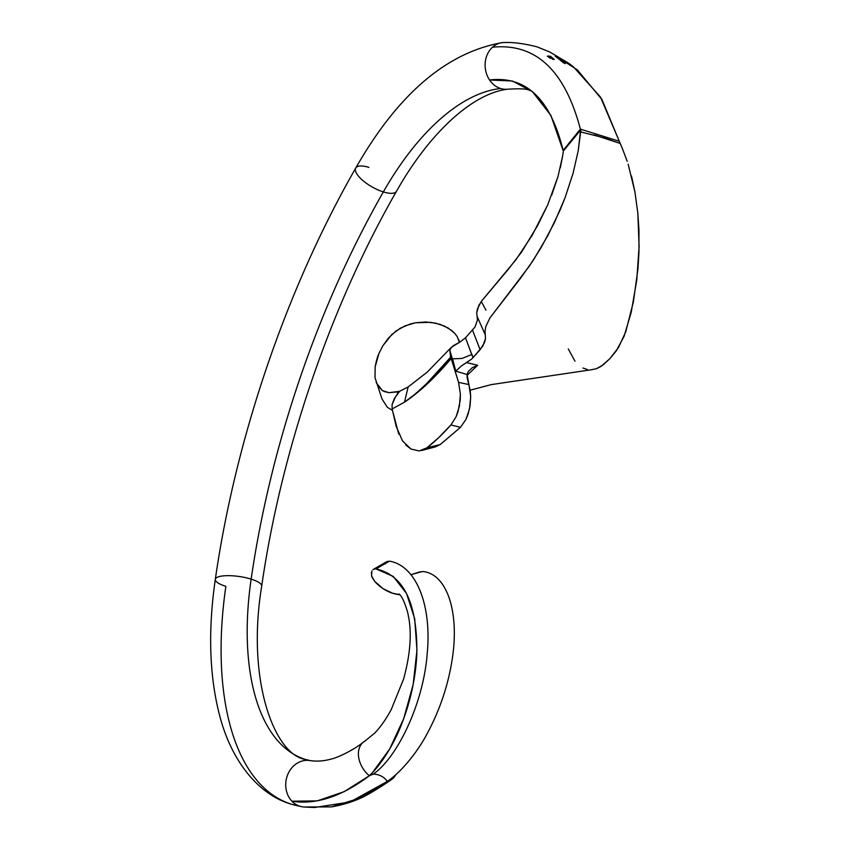 <?xml version="1.0" encoding="UTF-8"?>
<svg xmlns="http://www.w3.org/2000/svg" width="850" height="850" viewBox="0 0 850 850"><rect width="100%" height="100%" fill="white"/><g stroke="black" fill="none" stroke-linecap="round" stroke-linejoin="round"><path stroke-width="1.27" d="M290.87 804.026A272.011 133.939 -72.7 0 0 299.922 806.246A272.011 133.939 107.3 0 1 290.87 804.026A272.011 133.939 107.3 0 1 225.866 586.341A23.449 6.269 8.3 0 1 215.284 579.466A23.449 6.269 8.3 0 1 227.619 575.662A23.449 6.269 8.3 0 1 251.143 579.126A572.156 281.743 107.3 0 1 383.339 191.919A23.449 8.319 -150.3 0 1 362.461 180.179A23.449 8.319 -150.3 0 1 355.831 167.896A23.449 8.319 29.7 0 0 362.461 180.179A23.449 8.319 29.7 0 0 383.339 191.919A234.494 115.473 107.3 0 1 500.586 88.506A23.449 19.954 -96.3 0 1 489.558 79.985A23.449 19.954 -96.3 0 1 492.501 47.207A23.449 19.954 -96.3 0 1 504.9 42.5M502.212 42.627A23.449 19.954 -96.3 0 1 505.357 42.521M355.831 167.896A23.449 8.319 -150.3 0 1 368.9 167.386M396.397 191.42A23.449 8.319 -150.3 0 1 383.339 191.919A572.156 281.743 -72.7 0 0 251.143 579.126A23.449 6.269 8.3 0 1 261.726 586.001A23.449 6.269 -171.7 0 0 251.143 579.126A225.112 110.851 -72.7 0 0 304.927 759.284A225.112 110.851 107.3 0 1 251.143 579.126A23.449 6.269 -171.7 0 0 227.619 575.662A23.449 6.269 -171.7 0 0 215.284 579.466M391.404 779.662C380.896 786.856 371.748 792.508 363.938 796.609C353.94 801.465 343.071 804.897 331.341 806.905L306.914 806.969A23.449 20.368 -80.2 0 1 302.281 806.809A23.449 20.368 -80.2 0 1 299.922 806.246A23.449 20.368 -80.2 0 1 291.943 801.221A23.449 20.368 -80.2 0 1 288.012 773.914A23.449 20.368 -80.2 0 1 309.995 760.548M567.917 62.73L560.787 58.884L568.926 63.453L572.475 66.066L563.029 60.626L577.352 69.902L601.949 99.514L619.299 141.259L580.38 129.126C564.836 70.199 535.543 42.893 492.501 47.207C535.543 42.893 564.836 70.199 580.38 129.126L563.146 150.514C550.619 99.184 526.108 75.671 489.558 79.985L512.369 81.005L532.334 91.534L550.885 115.43L563.295 151.109L580.635 129.954L578.202 150.833L573.028 173.464L565.08 197.657L554.317 222.796L541.004 247.786L529.359 266.092L489.983 317.847L520.837 277.833L533.418 260.047L547.963 235.365L560.054 210.131L565.08 197.657L573.028 173.464L578.202 150.833L580.826 130.773L580.38 129.126L563.136 150.471L563.295 151.109L580.603 129.997L580.38 129.126L619.299 141.259L600.482 97.091L573.495 66.906M549.759 58.108L553.414 58.554L550.343 57.896M559.534 58.193L556.251 57.056L559.534 58.193M559.544 58.533L557.069 57.651L559.544 58.533M560.586 60.52L563.454 61.731L561.319 60.424L560.447 60.361L561.191 61.03L563.454 61.731L561.202 60.393M564.028 62.507L561.499 61.296L564.039 62.379M565.261 63.644L562.732 62.411L565.271 63.495M549.111 56.716L551.331 56.854L550.704 56.376L547.857 55.972L551.331 56.854L547.857 55.972L547.347 56.291L548.611 56.674M561.351 60.297L558.142 58.501L560.617 59.479L558.907 59.107L561.478 60.233L559.789 59.829L561.776 60.382L560.394 59.298M557.069 57.184L555.22 56.302L557.069 57.184M568.161 62.9L562.222 59.978L569.447 63.867M567.694 63.261L571.381 65.248M552.479 59.16L554.189 59.447M548.59 57.205L552.256 57.63L549.174 56.992M555.528 55.93L557.706 56.918L555.528 55.93M612.234 140.579L594.044 134.906L619.82 143.321L619.554 142.131L621.956 147.422L619.299 141.259L619.82 143.321L603.096 137.551L612.234 140.579M580.816 130.773L581.102 132.026L600.451 136.893L581.102 132.026L580.826 130.773M563.199 152.023L562.689 155.741L563.199 152.023M568.278 348.946L574.982 361.154M582.994 368.039L587.35 369.506M628.161 164.241L634.886 191.707L637.84 213.222L638.945 229.798L638.966 252.312L637.936 269.014L633.409 301.771L625.717 331.914L618.428 347.608L609.864 358.689L600.918 366.467L596.349 368.751L591.143 369.782L596.349 368.751L603.192 364.873L609.864 358.689L616.335 350.763L624.07 336.334L631.231 312.237L636.767 280.043L639.104 246.702L637.84 213.222L634.886 191.707L631.486 175.939M627.215 161.319L621.956 147.422L627.215 161.319M547.676 204.967L537.891 225.038L521.73 251.866L508.374 269.238L481.27 301.453L515.854 259.866L532.227 235.227L547.676 204.967L558.025 176.439L562.689 155.741L560.32 167.779M485.987 310.165L481.27 301.453L477.349 309.039L476.712 312.949L477.477 319.908L475.054 326.974L465.513 337.779L460.062 341.976L465.513 337.779L472.983 357.691L482.8 346.131L485.499 338.523L485.042 330.862L485.807 326.527L489.961 317.826L485.807 326.527L485.042 330.862L485.499 338.523L484.617 342.348L480.123 349.711L472.983 357.691L471.612 359.061L472.983 357.691L471.931 354.429L462.06 358.445L452.572 358.849L455.749 371.142L467.086 374.499L468.902 384.551L458.554 382.383L451.308 358.466L452.551 358.774M381.969 398.905L387.366 407.341L392.402 410.316L387.366 407.341L382.011 399.011L374.999 377.655L375.169 366.849L378.973 353.398L382.787 345.876L388.312 338.194L395.856 331.096L405.057 325.858L415.512 322.766L430.684 322.32L440.034 324.36L448.332 328.121L454.888 333.487L457.236 336.685L459.361 342.359L457.226 336.674M467.022 375.402L477.679 365.266L467.022 375.402M474.81 364.608L466.576 362.557L471.612 359.061L461.422 365.925L455.749 371.142L452.572 358.849M399.681 391.319L389.077 392.679L382.404 390.596L377.57 385.56L374.999 377.655L375.169 366.849C376.348 360.612 377.623 356.129 378.973 353.398L382.787 345.876L391.839 334.486L400.329 328.185L410.274 323.999L415.512 322.766L425.754 321.969L435.476 323.127L444.337 326.028L451.881 330.618L454.888 333.487M558.025 176.439L551.703 195.149M398.714 434.053L392.849 411.825L396.089 426.105L402.486 440.874L410.943 449.034L405.726 444.911M396.822 394.804L399.606 391.425L394.421 398.342L392.094 404.526L392.137 408.978L393.635 415.267L392.137 408.978L404.483 402.178L415.161 394.092L426.541 383.701L450.638 357.181L449.831 350.349L452.359 358.976L449.831 350.349L450.224 349.031L453.178 345.759L460.062 341.976L451.361 347.289M431.598 446.654L425.744 449.416L431.194 446.76L426.913 447.801L438.642 437.697L450.936 424.936L460.466 427.337L440.215 444.571L431.194 446.76L440.215 444.571L434.956 446.994M451.212 358.53C435.051 377.634 419.475 392.179 404.483 402.188C419.475 392.179 435.051 377.634 451.212 358.53L458.554 382.383L460.381 394.007L460.233 400.053L458.022 411.634L456.089 416.766L450.936 424.936C442.542 434.339 434.531 441.957 426.913 447.801L419.22 450.946L410.943 449.034M477.679 365.266L472.26 367.731L468.286 371.482L472.26 367.731L477.679 365.266L466.576 362.557L461.422 365.925L455.749 371.142L467.086 374.499L468.286 371.482L467.086 374.499L467.096 377.464L470.188 390.437L470.688 396.546L469.54 408.797L465.906 419.517L460.466 427.337L465.906 419.517L467.989 414.46L470.082 405.822L470.688 396.546L468.902 384.551L458.554 382.383L460.381 394.007L459.425 406.013L456.089 416.766L450.936 424.936L460.466 427.337M480.112 349.679L472.504 330.119L480.101 349.679M481.493 301.644L478.911 305.118L476.712 312.949L477.126 316.508L485.254 334.719L477.116 316.508L477.477 319.908L475.054 326.974L465.513 337.779L471.729 354.578M451.127 358.604L450.638 357.181L451.127 358.604M398.969 391.467L397.364 391.871L397.598 393.826L397.364 391.871L389.077 392.679L384.434 391.616L382.404 390.596L376.178 382.543M395.771 396.228L392.094 404.526L392.137 408.978L404.483 402.178L408.138 386.952L404.483 402.178C418.487 392.519 433.872 377.517 450.638 357.181L449.831 350.349L450.904 347.831M440.215 444.571L435.232 446.919L426.137 449.31M431.194 446.76L425.701 449.427M419.199 450.946L431.141 446.771M507.089 89.261A23.449 19.954 -96.3 0 1 500.586 88.506A234.494 115.473 -72.7 0 0 383.339 191.919A23.449 8.319 29.7 0 0 396.387 191.431M331.341 806.905L358.944 798.426L387.345 781.394C384.03 776.826 379.376 774.393 373.384 774.084L369.314 775.763C341.753 796.514 315.966 805.003 291.943 801.221L317.252 800.87L344.197 791.648L369.314 775.763L373.384 774.084C379.376 774.393 384.03 776.826 387.345 781.394L350.03 802.018L314.617 807.5L304.544 807.032A23.449 20.368 -80.2 0 1 299.922 806.246A23.449 20.368 -80.2 0 1 291.943 801.221A23.449 20.368 -80.2 0 1 287.799 774.403A23.449 20.368 -80.2 0 1 309.06 760.421M369.314 775.763L372.598 772.459L389.693 748.956L403.739 718.569L413.174 684.431L416.978 650.037L414.694 618.747L406.513 593.459L393.199 576.385L375.966 568.894C403.952 575.153 417.573 603.681 416.829 654.468C415.554 678.661 410.337 702.249 401.189 725.231C393.114 746.289 379.355 766.626 369.314 775.763A23.449 16.798 -127.2 0 1 365.543 740.69A23.449 16.798 52.8 0 0 362.876 742.528M399.755 594.702A46.899 39.865 -96.7 0 1 374.733 581.442L383.084 588.668L392.647 593.236L399.755 594.713M422.546 571.497L411.485 574.515L419.56 571.933L423.321 571.561C447.174 574.292 460.02 613.02 451.881 661.311C447.833 685.971 439.886 709.537 428.028 732.02C417.021 753.536 399.744 773.213 387.345 781.394C399.744 773.213 417.021 753.536 428.028 732.02C439.886 709.537 447.833 685.971 451.881 661.311C460.02 613.02 447.174 574.292 423.321 571.561M373.384 774.084C398.193 756.532 423.385 702.578 427.146 654.277C432.034 605.742 416.447 565.664 389.47 561.159L386.665 561.776L389.47 561.159C416.447 565.664 432.034 605.742 427.146 654.277C423.385 702.578 398.193 756.532 373.384 774.084M385.804 562.976L385.56 563.752M375.966 568.894L389.47 561.159L375.966 568.894L374.329 568.979L375.966 568.894M395.664 774.817A23.449 16.798 -127.2 0 1 387.345 781.394M371.333 572.634L371.886 576.927L374.733 581.453L371.524 575.801L371.907 570.924M372.938 569.681L374.329 568.979M507.004 89.271A23.449 19.954 -96.3 0 1 500.586 88.506A23.449 19.954 -96.3 0 1 489.558 79.985A23.449 19.954 -96.3 0 1 492.501 47.207M561.329 60.499L562.711 61.338L561.329 60.499M548.845 56.132L549.429 56.568M560.139 59.224L558.142 58.501L560.66 59.521L559.034 59.213L561.414 60.127M557.94 57.8L559.343 58.597L557.494 57.874M557.207 57.173L556.346 56.557L557.207 57.173M569.649 64.016L570.605 64.717M570.616 64.674L569.404 63.792M570.722 64.738L565.941 62.358M573.516 66.853L572.252 65.886M552.436 59.245L554.232 59.373M553.031 58.916L553.679 59.054M557.441 57.088L557.377 57.641M502.52 42.596C446.845 52.286 397.917 94.106 355.757 168.024C286.631 288.586 235.726 437.739 215.305 579.349C207.793 631.348 209.398 677.344 220.107 717.336C232.571 763.661 260.366 795.494 291.412 804.196L302.196 806.788M310.154 760.569L305.384 759.422C274.975 755.034 246.022 681.158 261.704 586.117C281.244 450.394 330.384 306.489 396.483 191.282C429.484 132.759 472.664 93.287 507.663 89.207M504.985 42.511C513.666 42.203 524.312 43.637 536.924 46.814L549.684 51.967L568.055 62.826M591.143 369.782L491.385 384.593L470.146 390.192M458.564 339.416L459.638 342.21M399.681 391.255L408.276 386.856L427.369 372.002L451.339 347.31M425.659 449.438L421.451 450.553M369.208 775.678L369.835 775.232M362.939 742.475C354.694 749.264 338.385 757.584 330.916 759.124C323.329 761.207 316.019 761.643 308.996 760.41M399.043 594.044C397.981 593.778 402.199 593.258 407.777 612.808L409.094 619.831C411.666 636.586 409.817 656.349 403.569 679.118L391.223 709.601C385.932 719.355 380.428 727.196 374.701 733.114L364.119 741.71M373.405 569.362L387.09 561.468M532.334 91.534L530.793 90.748C528.126 90.217 529.061 87.869 506.887 89.271"/></g></svg>
